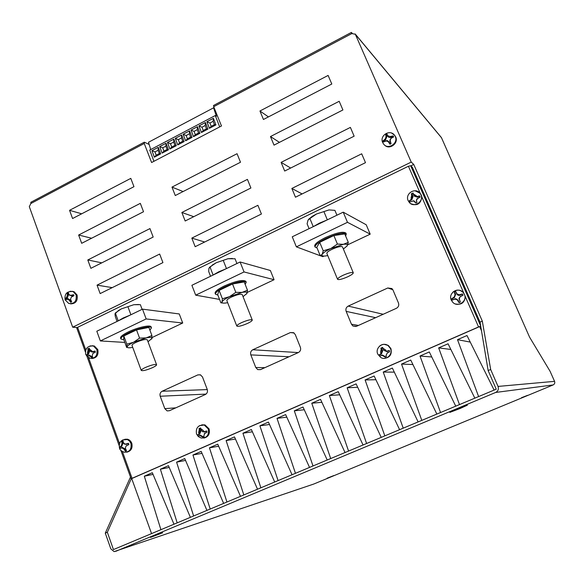 <?xml version="1.0" encoding="UTF-8"?>
<svg xmlns="http://www.w3.org/2000/svg" width="584" height="584" viewBox="0 0 584 584"><rect width="100%" height="100%" fill="white"/><g stroke="black" fill="none" stroke-linecap="round" stroke-linejoin="round"><path stroke-width="0.88" d="M145.27 367.54C151.3 364.985 155.074 364.051 156.585 364.73C156.651 365.35 155.3 366.314 152.541 367.635C146.547 370.176 142.788 371.103 141.248 370.431C141.175 369.825 142.518 368.862 145.27 367.54M141.248 370.431L131.999 345.414C131.896 344.728 133.21 343.721 135.948 342.385C141.948 339.83 145.73 338.976 147.292 339.808L156.585 364.73M123.859 339.822L120.91 338.976C120.684 337.559 123.29 335.508 128.728 332.829C138.007 328.281 151.066 325.456 151.46 327.821L149.927 330.23M120.91 338.976L120.574 338.048C120.34 336.632 122.947 334.581 128.385 331.894C137.656 327.354 150.723 324.529 151.117 326.909L151.46 327.821M117.968 321.003L123.231 317.973L130.166 315.112M117.085 321.434L115.369 316.784L114.968 313.863L118.384 310.6L121.26 308.914L133.802 304.717L140.364 304.666L142.109 309.337M127.976 306.907L130.896 314.761M115.355 313.046L118.223 320.828M115.274 313.039L121.26 308.914L133.802 304.717L138.693 304.498M132.714 347.363L131.283 347.611C128.575 347.991 127.203 347.757 127.159 346.933L126.699 347.517L123.713 339.413L123.808 335.975L136.517 329.894L148.869 327.405L151.913 335.544L151.782 338.954M148.015 341.742L152.074 338.333C152.081 337.267 150.117 337.129 146.183 337.902L133.597 342.239C129.517 344.224 127.37 345.786 127.159 346.933L126.837 344.18L133.597 342.239L139.576 338.121L146.183 337.902L151.913 335.544M139.576 338.121L136.517 329.894M126.837 344.18L123.808 335.975M343.107 275.268C348.692 272.852 352.079 272.013 353.276 272.764C353.313 273.648 351.451 274.991 347.699 276.801C342.158 279.21 338.778 280.035 337.559 279.298C337.508 278.422 339.355 277.086 343.107 275.268M337.559 279.298L326.85 253.398C326.755 252.427 328.566 251.018 332.281 249.178C337.829 246.755 341.231 245.988 342.479 246.879L353.276 272.764M317.046 247.959L315.097 247.076C314.864 245.076 318.448 242.229 325.85 238.52C336.953 233.651 343.772 232.169 346.297 234.06L345.626 235.98M315.097 247.076L314.71 246.127C314.469 244.119 318.046 241.265 325.449 237.557C336.552 232.688 343.37 231.206 345.903 233.111L346.297 234.06M309.097 228.658L307.104 223.833L308.038 220.11L309.892 218.533L313.243 226.65L319.47 223.124L326.821 220.088M212.97 275.101L218.701 271.83L225.84 268.881M217.876 295.088L215.481 294.197C215.24 292.511 218.285 290.095 224.621 286.948C236.191 281.948 243.389 280.378 246.214 282.247L245.178 284.401M215.481 294.197L215.116 293.263C214.868 291.569 217.912 289.153 224.249 286.007C235.819 280.999 243.017 279.437 245.842 281.313L246.214 282.247M241.513 322.653C247.324 320.163 250.908 319.28 252.251 320.003C252.31 320.747 250.733 321.886 247.514 323.426C241.747 325.901 238.177 326.784 236.805 326.062C236.732 325.332 238.301 324.193 241.513 322.653M236.805 326.062L226.855 300.607C226.753 299.789 228.293 298.599 231.468 297.037C237.25 294.548 240.842 293.737 242.243 294.613L252.251 320.003M416.618 196.647L419.699 195.895L420.079 196.852L417.662 198.37L416.414 200.458L416.961 202.495L415.859 203.02L413.45 200.867L409.99 201.991L409.26 200.881L411.53 199.078L412.362 196.494L411.289 193.822L413.034 192.99L414.209 195.618L416.618 196.647L416.392 195.764L413.56 194.122M419.166 192.333L421.319 195.012L421.838 196.969C420.721 204.093 416.947 206.276 410.523 203.524M386.075 351.327L389.287 350.502L389.55 351.159L389.528 351.809L387.228 353.035L386.017 355.459L386.425 356.685L385.331 357.167L382.082 355.357L379.804 356.094L379.264 355.59L378.965 355.065L381.243 353.451L381.958 350.955L380.856 348.152L382.629 347.37L383.79 350.144L386.075 351.327L385.849 350.079L383.016 348.29M384.323 344.37L388.433 345.538L390.915 348.604C392.149 354.517 389.835 357.773 383.98 358.379M462.754 294.577L463.039 295.234L460.148 296.73L459.17 298.322L460.345 302.096L459.039 302.68L457.294 299.921L455.432 298.957L452.235 300.059L451.673 298.76L454.148 297.103L455.06 294.774L454.359 291.912L455.659 291.328L456.995 293.913L459.309 294.796L462.47 293.934L462.754 294.577M460.418 290.562L463.601 292.664L465.258 296.46C464.74 302.636 461.455 305.133 455.418 303.95M119.428 447.344L119.873 448.563L121.8 447.884L123.691 448.797L125.436 451.249L126.531 450.76L125.312 448.074L126.115 445.964L128.889 444.534L128.451 443.314L125.45 444.147L124.005 443.804L122.874 440.643L121.786 441.132L121.947 443.964L121.143 446.074L119.428 447.344L120.063 448.432L122.363 447.424L124.793 448.804L125.626 451.111L126.509 450.724M87.775 348.911L88.556 351.458L87.812 353.809L86.271 355.203L86.928 356.225L88.79 355.466L91.768 357.423L92.695 356.977L92.119 355.948L92.965 353.378L95.382 352.188L95.017 351.028L92.075 351.78L90.527 351.393L89.235 348.21L87.775 348.911L88.768 349.108L89.571 351.342L88.469 354.284L86.469 355.24L86.746 356.021M198.983 428.641L199.932 431.35L199.232 433.744L197.392 435.116L198.166 436.117L199.881 435.584L203.159 437.255L204.152 436.817L203.779 436.109L204.707 433.438L206.977 432.24L206.773 430.992L203.604 431.81L201.984 431.269L200.597 427.926L198.983 428.641L199.962 428.773L200.852 431.123L199.684 434.182L197.531 435.131L197.742 435.701M203.845 438.08C208.422 436.927 210.16 433.854 209.05 428.853L204.94 424.889L201.823 424.845M91.754 358.525C96.703 358.029 98.718 355.05 97.798 349.597L94.396 346.035L92.17 345.735M126.713 452.206C131.115 451.125 132.809 448.125 131.78 443.198L130.685 441.249L129.064 439.832L127.516 439.204L124.852 439.263M383.016 140.927L383.484 142.007L386.827 140.744L388.199 141.591L389.951 144.226L391.054 143.679L390.002 139.912L390.937 138.393L393.652 136.963L393.178 135.875L390.141 136.568L387.944 135.824L386.703 133.678L385.608 134.218L386.097 136.744L385.214 139.021L383.016 140.927L383.666 141.89L387.258 140.532L389.178 141.919L390.127 144.109L390.951 143.701L389.813 140.204L391.316 138.094L393.55 136.984L393.193 136.174L390.426 137.481L389.046 137.422L387.951 136.634L386.717 133.97L385.9 134.378L386.849 136.568L385.528 139.977L383.316 141.08M384.571 145.051C389.316 150.322 398.894 143.35 395.704 136.919L394.054 134.678M65.036 298.928L65.401 299.95L67.372 299.096L69 299.928L70.722 302.286L71.65 301.826L70.555 299.161L71.328 297.088L73.934 295.716L73.562 294.694L70.708 295.365L69.007 294.759L68.233 292.38L67.313 292.832L67.35 295.351L66.576 297.424L65.036 298.928L65.678 299.789L68.051 298.694L70.248 300.052L70.992 302.125L71.635 301.804M70.547 303.877C75.745 303.731 77.927 300.789 77.095 295.044L74.102 291.723L72.131 291.299M460.148 408.486L449.826 412.392L467.368 405.172L460.148 408.486M162.659 532.805L150.526 537.404L162.659 532.805M527.527 395.361L521.468 397.726L527.527 395.361M333.858 475.551L327.142 478.172L333.858 475.551M202.487 376.957L200.422 374.819L197.845 374.891L162.118 391.244C160.25 392.346 159.614 394.017 160.213 396.244L164.819 408.647L167.126 410.895L169.375 410.742L205.305 394.529C207.225 393.412 207.875 391.718 207.247 389.455L202.487 376.957M392.974 290.014L391.915 288.554L387.776 287.985L348.21 306.096C346.144 307.301 345.458 309.06 346.159 311.382L351.458 324.222L352.889 325.981L356.554 326.288L396.368 308.323C398.492 307.096 399.186 305.315 398.456 302.965L392.974 290.014M295.285 334.596L293.635 332.69L290.379 332.559L252.799 349.75C250.835 350.904 250.178 352.619 250.828 354.889L255.77 367.511L257.726 369.599L260.581 369.592L298.38 352.539C300.395 351.364 301.067 349.626 300.388 347.319L295.285 334.596M152.103 337.523L182.712 323.018L179.259 313.951L142.503 309.148L96.813 331.23L100.346 340.932L124.823 342.428M247.258 292.423L274.071 279.714L270.37 270.494L240.104 261.99L191.888 285.291L195.691 295.168L219.562 299.409M296.365 246.849L347.48 222.314L343.217 212.167L292.255 236.79L296.365 246.849L322.74 256.653L323.93 256.091M347.641 244.849L370.198 234.162L366.226 224.782L343.217 212.167M85.344 351.838L76.767 328.04L77.599 327.339L408.428 166.243L410.676 165.739L480.698 326.003L480.048 322.149L482.326 321.149L490.669 369.489L498.042 386.425L554.566 381.345L550.055 371.241L529.557 337.129L441.482 137.722L355.32 34.237L411.231 162.096L72.686 327.201L77.183 327.573M122.421 451.585L132.064 478.318L478.559 326.945L465.258 296.46M482.326 321.149L413.749 164.44L411.231 162.096M481.574 227.753L480.982 228.03M441.227 137.35L441.482 137.722M131.203 478.851L107.339 532.258L113.449 549.573L496.239 389.192L488.144 370.563L480.698 326.003M130.487 477.048L105.288 533.134L110.829 548.858L114.128 551.61L313.498 484.129M121.764 447.811L123.691 448.797M352.51 33.616L351.4 32.419L351.787 33.58L213.7 106.697L221.475 125.969L151.599 162.52L144.233 143.489L30.813 203.546L29.309 206.656L72.686 327.201M480.851 326.923L479.668 326.573L131.714 478.573L151.555 533.601M131.772 478.749L131.13 478.836L132.064 478.318M480.727 326.193L478.559 326.945M480.048 322.149L412.355 167.28L410.676 165.739M331.8 84.016L263.442 119.486L259.946 110.997L328.12 75.431L331.8 84.016M133.962 186.676L72.577 218.526L69.562 210.32L130.794 178.375L133.962 186.676M355.32 34.237L351.787 33.58M81.68 243.309L78.636 235.023L140.321 203.356L143.518 211.744L81.68 243.309M175.273 195.538L171.988 187.106L237.053 153.709L240.498 162.243L175.273 195.538M274.013 145.131L270.472 136.554L339.194 101.287L342.91 109.96L274.013 145.131M90.87 268.326L87.797 259.96L149.949 228.585L153.176 237.053L90.87 268.326M185.172 220.993L181.858 212.481L247.426 179.383L250.901 187.997L185.172 220.993M284.685 171.039L281.116 162.374L350.385 127.407L354.138 136.174L284.685 171.039M100.149 293.591L97.046 285.138L159.666 254.062L162.929 262.61L100.149 293.591M195.166 246.703L191.822 238.104L257.902 205.312L261.413 214.014L195.166 246.703M295.46 197.209L291.854 188.457L361.693 153.804L365.489 162.659L295.46 197.209M149.154 144.445L144.445 142.233L144.233 143.489M173.981 524.213L152.336 472.711L144.321 476.208L160.907 529.688M190.384 517.336L168.469 465.682L160.388 469.207L177.186 522.862M206.933 510.401L184.756 458.579L176.594 462.141L193.618 515.979M223.643 503.401L201.188 451.417L192.954 455.009L210.203 509.036M240.498 496.342L217.766 444.19L209.459 447.811L226.942 502.021M257.522 489.209L234.505 436.89L226.118 440.548L243.827 494.947M274.699 482.012L251.39 429.532L242.929 433.219L260.88 487.801M292.036 474.748L268.436 422.101L259.895 425.824L278.086 480.588M309.535 467.412L285.649 414.596L277.02 418.356L295.46 473.31M327.208 460.009L303.016 407.026L294.307 410.822L312.995 465.966M345.042 452.542L320.543 399.383L311.761 403.216L330.697 458.549M363.051 444.993L338.245 391.667L329.376 395.536L348.568 451.06M381.235 437.372L356.109 383.878L347.159 387.783L366.613 443.504M399.595 429.685L374.147 376.008L365.109 379.95L384.827 435.868M418.129 421.918L392.36 368.073L383.235 372.052L403.223 428.167M436.847 414.078L410.749 360.058L401.536 364.073L421.794 420.385M455.746 406.157L429.313 351.962L420.013 356.021L440.548 412.523M474.836 398.157L448.067 343.786L438.664 347.882L459.484 404.588M494.115 390.083L466.996 335.537L457.506 339.669L478.61 396.58M479.668 326.573L481.486 330.719M160.673 153.884L154.358 157.191L151.942 150.643L158.242 147.329L160.673 153.884L159.337 153.526L156.191 155.176L154.358 157.191M153.913 161.308L149.767 150.052L215.277 115.537L219.686 126.903M168.462 149.803L162.126 153.125L159.695 146.569L166.017 143.241L168.462 149.803L167.104 149.453L163.943 151.11L162.126 153.125M169.922 149.037L167.477 142.474L173.828 139.131L176.288 145.701L169.922 149.037L171.732 147.022L170.506 143.752L173.682 142.08L174.908 145.358L171.732 147.022M177.755 144.927L175.288 138.357L181.668 134.999L184.15 141.576L177.755 144.927L179.558 142.919L178.324 139.642L181.507 137.963L182.748 141.248L179.558 142.919M185.624 140.802L183.135 134.225L189.544 130.852L192.048 137.437L185.624 140.802L187.413 138.802L186.172 135.517L189.377 133.831L190.618 137.123L187.413 138.802M193.523 136.663L191.019 130.079L197.458 126.692L199.976 133.283L193.523 136.663L195.311 134.663L194.056 131.371L197.268 129.685L198.523 132.97L195.311 134.663M201.458 132.502L198.94 125.91L205.4 122.509L207.941 129.108L201.458 132.502L203.239 130.502L201.976 127.21L205.203 125.516L206.466 128.808L203.239 130.502M209.43 128.319L206.889 121.72L213.386 118.304L215.941 124.91L209.43 128.319L211.196 126.327L209.926 123.034L213.167 121.326L214.445 124.626L211.196 126.327M490.669 369.489L488.144 370.563M107.339 532.258L105.288 533.134M554.566 381.345C555.092 382.943 554.617 384.141 553.128 384.936L495.655 392.448L115.661 551.362M495.655 392.448C498.108 391.119 498.904 389.112 498.042 386.425M553.128 384.936L313.776 484.034M213.7 106.697L213.613 105.434M150.708 149.562L148.497 142.27L213.583 107.821L216.394 116.216L215.277 115.537M214.35 108.303L213.583 107.821M156.191 155.176L154.979 151.906L151.942 150.643M154.979 151.906L158.125 150.256L158.242 147.329M158.125 150.256L159.337 153.526M163.943 151.11L162.732 147.84L159.695 146.569M162.732 147.84L165.885 146.175L166.017 143.241M165.885 146.175L167.104 149.453M174.908 145.358L176.288 145.701M173.682 142.08L173.828 139.131M170.506 143.752L167.477 142.474M182.748 141.248L184.15 141.576M181.507 137.963L181.668 134.999M178.324 139.642L175.288 138.357M190.618 137.123L192.048 137.437M189.377 133.831L189.544 130.852M186.172 135.517L183.135 134.225M198.523 132.97L199.976 133.283M197.268 129.685L197.458 126.692M194.056 131.371L191.019 130.079M206.466 128.808L207.941 129.108M205.203 125.516L205.4 122.509M201.976 127.21L198.94 125.91M214.445 124.626L215.941 124.91M213.167 121.326L213.386 118.304M209.926 123.034L206.889 121.72M81.68 213.802L69.562 210.32M268.436 116.895L259.946 110.997M91.608 238.243L78.636 235.023M183.084 191.552L171.988 187.106M279.459 142.35L270.472 136.554M101.777 262.851L87.797 259.96M193.749 216.686L181.858 212.481M290.664 168.039L281.116 162.374M112.23 287.627L97.046 285.138M204.67 242.017L191.822 238.104M302.096 193.939L291.854 188.457M304.257 409.749L294.307 410.822M286.802 417.151L277.02 418.356M269.516 424.502L259.895 425.824M252.398 431.795L242.929 433.219M235.447 439.037L226.118 440.548M218.657 446.227L209.459 447.811M202.02 453.352L192.954 455.009M185.544 460.426L176.594 462.141M169.221 467.441L160.388 469.207M153.044 474.398L144.321 476.208M321.893 402.303L311.761 403.216M339.706 394.806L329.376 395.536M357.707 387.272L347.159 387.783M375.906 379.709L365.109 379.95M394.302 372.132L383.235 372.052M412.917 364.54L401.536 364.073M431.766 356.977L420.013 356.021M450.863 349.473L438.664 347.882M470.251 342.085L457.506 339.669M30.813 203.546L31.01 202.195M68.284 292.628L67.678 292.934L68.423 295L67.262 298.103L65.401 299.03M67.678 292.934L67.313 292.832M73.642 294.935L71.825 295.84L69.277 295.066M71.701 296.862L73.927 295.694M413.749 164.44L410.815 165.871M420.283 193.413L408.428 166.243M195.691 295.168L244.054 271.954L240.104 261.99M244.054 271.954L274.071 279.714M100.346 340.932L146.168 318.937L182.712 323.018M146.168 318.937L142.503 309.148M347.48 222.314L370.198 234.162M122.888 440.774L122.034 441.161L122.866 443.468L121.735 446.453L119.676 447.373M128.487 443.431L126.487 444.322L124.64 444.139M126.159 445.935L128.874 444.497M86.928 356.225L89.425 355.145L91.44 356.495L91.768 357.423M89.418 348.801L88.768 349.108M95.061 351.137L93.097 352.072L91.038 351.736M93.272 353.211L95.382 352.188M198.166 436.117L200.297 435.189L202.903 436.576L203.159 437.255M200.765 428.415L199.962 428.773M206.802 431.043L204.656 431.992L202.546 431.685M204.21 433.766L206.977 432.24M459.141 302.578L458.075 300.118L455.673 298.65L452.344 299.964L451.855 298.833L454.315 297.731L455.6 294.438L454.534 291.985L455.673 291.482L456.863 294.183L458.104 295.241L459.477 295.358L462.477 294.081L462.973 295.212L460.499 296.314L459.009 298.402L460.28 302.074L459.039 302.68M389.528 351.809L387.389 352.751L385.995 355.532L386.425 356.685M379.264 355.59L379.06 355.094L381.432 354.05L382.688 350.823L381.673 348.385L382.768 347.903L383.783 350.342L386.922 351.626L389.287 350.502M389.302 350.575L389.55 351.159M382.768 347.903L382.629 347.37M381.673 348.385L380.856 348.152M385.331 357.167L385.038 356.459L382.316 355.028L379.804 356.094M416.764 199.159L416.341 200.692L416.961 202.495M420.079 197.173L417.034 198.823M409.764 201.779L409.406 200.954L411.793 199.816L413.056 196.567L412.027 194.209L413.129 193.676L414.151 196.042L417.319 197.173L419.699 195.895M419.721 196.027L420.079 196.852M413.129 193.676L413.034 192.99M412.027 194.209L411.289 193.822M415.859 203.02L413.844 200.721L409.99 201.991M235.819 292.365L242.112 292.38L247.47 290.204L244.192 281.919L232.527 283.992L235.819 292.365L229.519 296.672L242.112 292.38C245.806 291.744 247.426 292.073 246.974 293.38L246.609 293.949M247.47 290.204L246.974 293.38L243.053 296.665M222.832 303.016L220.883 302.819L217.671 294.57L219.117 290.401L232.527 283.992M220.883 302.819L222.051 301.892L222.38 298.76L219.117 290.401M222.38 298.76L229.519 296.672C225.19 298.774 222.701 300.512 222.051 301.892C221.737 303.081 223.249 303.41 226.577 302.877L227.658 302.673M209.459 267.304L216.226 262.742L227.942 258.734L232.359 258.457M210.547 276.276L208.7 271.538L208.933 268.231L212.612 264.932L216.226 262.742L227.972 258.741L235.038 258.77L236.922 263.53M210.014 267.056L213.109 275.006M223.322 260.588L226.468 268.582M308.571 219.328L312.214 216.365L316.448 214.021L328.996 209.926L334.902 210.364L336.932 215.204M309.892 218.533L316.448 214.021L328.996 209.926M323.952 211.707L327.339 219.839M337.421 244.061L343.356 244.324L348.298 242.36L344.764 233.928L333.873 235.534L337.421 244.061L330.778 248.565L343.356 244.324C346.779 243.849 348.02 244.397 347.078 245.959L346.845 246.266M348.298 242.36L347.078 245.959L343.377 249.039M327.741 255.558L326.142 255.88C322.697 256.398 321.375 255.901 322.178 254.376L320.229 255.683L316.769 247.287L319.711 242.302L333.873 235.534M323.222 250.813L330.778 248.565C326.186 250.792 323.317 252.733 322.178 254.376L323.222 250.813L319.711 242.302M408.231 200.735L409.267 202.392C413.874 208.371 424.283 201.502 420.911 194.676L419.998 193.173L414.983 190.749M411.53 199.078L411.048 198.326L411.72 195.005M388.433 345.538L387.966 345.487C382.549 341.647 374.935 348.122 377.731 354.057L380.542 357.32C385.834 361.08 393.28 354.51 390.455 348.553L387.966 345.487C385.06 343.757 382.279 343.954 379.629 346.071M381.243 353.451L380.534 352.429L381.191 349.115M463.411 292.453L463.076 292.299C457.987 286.554 447.913 293.248 451.249 300.074L452.797 302.308C457.863 307.885 467.74 301.074 464.382 294.285L463.076 292.299C459.696 289.387 456.265 289.365 452.797 292.248M460.148 296.73L459.236 299.052M457.294 299.921L454.987 299.03M122.677 439.927L127.414 439.577L129.509 441.029L130.896 443.322C131.823 449.147 129.641 452.125 124.363 452.235C121.45 451.264 119.822 449.899 119.494 448.162C118.581 442.519 120.954 439.569 126.626 439.321L127.516 439.204M121.947 443.964L121.143 446.074M125.45 444.147L123.567 443.234M90.045 345.932L93.462 345.983L96.871 349.553C97.659 355.714 95.28 358.613 89.746 358.248L85.717 354.437C84.914 348.495 87.498 345.677 93.462 345.983L94.396 346.035M88.045 350.05L87.425 353.094L87.812 353.809M92.075 351.78L91.907 350.947L89.593 349.312M199.305 425.736L204.166 424.977L208.284 428.948C209.247 435.131 206.867 438.153 201.13 438.015L198.304 436.569L196.516 433.956C195.574 427.919 198.122 424.926 204.166 424.977L204.94 424.889M199.253 429.561L198.596 432.744L199.232 433.744M203.604 431.81L203.414 430.62L200.918 428.839M391.681 133.101L394.492 135.181L395.251 136.481C398.616 143.284 388.024 150.212 383.637 144.109L382.681 142.547C379.337 135.583 389.893 128.896 394.492 135.181L394.945 135.619M386.097 136.744L385.214 139.021M390.141 136.568L387.944 135.824M70.117 291.263L73.139 291.584L76.139 294.913C76.84 301.234 74.372 304.089 68.744 303.483L65.101 299.826C64.364 293.73 67.043 290.985 73.139 291.584L74.102 291.723M67.35 295.351L66.576 297.424M70.708 295.365L68.905 294.577M463.601 292.664L421.838 196.969M77.599 327.339L85.746 349.925M88.578 357.773L119.516 443.533M386.009 140.839L388.199 141.591M67.197 299.139L69 299.928M70.555 299.161L71.328 297.088M70.248 300.052L69.109 300.161M67.54 298.869L66.977 299.227M67.262 298.103L66.372 297.548M68.423 295L67.284 295.103M71.825 295.84L70.934 295.278M72.102 296.599L71.547 296.964M390.054 140.671L390.937 138.393M390.002 141.51L390.149 140.941M389.178 141.919L388.338 141.839M385.528 139.977L384.973 139.174M386.849 136.568L386.009 136.481M387.674 136.16L387.812 135.583M390.966 137.276L390.411 136.466M387.878 345.195L387.367 345.137M294.095 332.997L290.379 332.559M264.866 367.657L255.77 367.511M289.029 356.758L250.828 354.889M298.263 352.59L252.799 349.75M392.842 289.722L387.776 287.985M358.452 325.434L351.458 324.222M375.629 317.681L346.159 311.382M383.192 314.272L348.21 306.096M200.589 374.891L197.845 374.891M175.813 407.836L164.819 408.647M206.021 394.098L160.213 396.244M207.291 389.594L162.118 391.244M125.312 448.074L126.115 445.964M124.793 448.804L123.801 449.038M122.114 447.512L121.574 447.964M121.735 446.453L120.932 446.191M122.866 443.468L121.873 443.701M126.487 444.322L125.691 444.059M126.874 445.388L126.334 445.84M91.44 356.495L90.819 356.568M88.841 355.313L88.33 355.59M88.469 354.284L87.636 353.919M89.571 351.342L88.556 351.458M93.097 352.072L92.272 351.699M93.469 353.101L92.965 353.378M202.903 436.576L202.473 436.686M200.093 435.27L199.721 435.635M199.684 434.182L198.962 433.905M200.852 431.123L199.932 431.35M204.656 431.992L203.947 431.707M205.072 433.08L204.707 433.438M454.148 297.103L455.06 294.774M456.995 293.913L459.309 294.796M458.075 300.118L457.433 300.183M460.009 295.183L459.586 294.694M455.6 294.438L454.965 294.497M454.315 297.731L453.885 297.241M386.922 351.626L386.411 351.218M382.688 350.823L381.958 350.955M381.432 354.05L380.914 353.648M417.319 197.173L416.852 196.56M414.151 196.042L414.209 195.618M413.056 196.567L412.362 196.494M411.793 199.816L411.319 199.202M415.428 202.035L415.012 201.998M409.267 202.392L408.15 200.633C404.8 193.713 415.26 187.041 419.998 193.173L420.407 193.516M144.095 142.277L30.791 202.312M441.365 137.517L355.16 33.945M351.4 32.419L213.481 105.507M67.372 299.096L68.051 298.694M386.827 140.744L387.258 140.532M87.074 356.634L119.107 445.49M120.888 450.417L131.13 478.836M260.493 369.628L257.726 369.599M355.963 326.5L352.889 325.981M169.448 410.713L167.126 410.895M121.771 447.891L122.363 447.424M88.79 355.466L89.425 355.145M199.881 435.584L200.297 435.189M413.45 200.867L413.844 200.721M212.919 264.545L212.612 264.932M312.214 216.365L311.79 216.949"/></g></svg>
